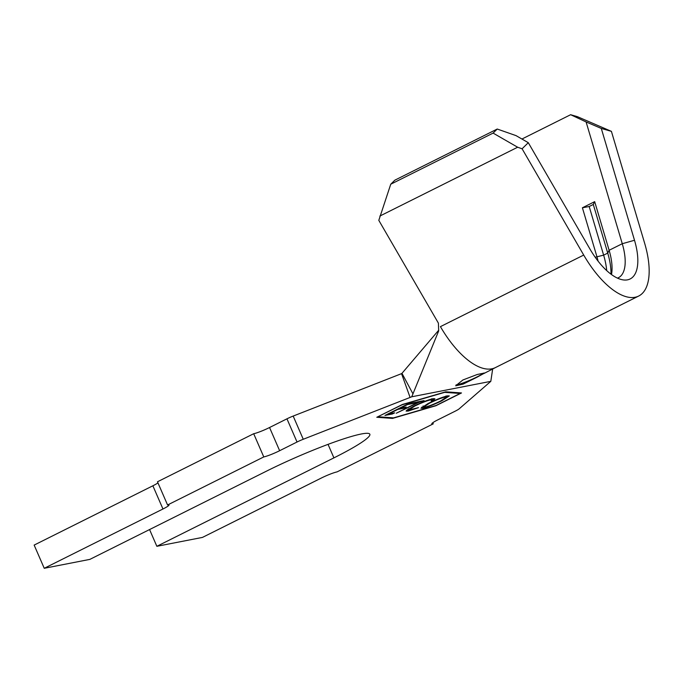 <?xml version="1.0" encoding="UTF-8"?>
<svg xmlns="http://www.w3.org/2000/svg" width="683" height="683" viewBox="0 0 683 683"><rect width="100%" height="100%" fill="white"/><g stroke="black" fill="none" stroke-linecap="round" stroke-linejoin="round"><path stroke-width="1.02" d="M476.947 377.247L484.776 372.952L477.263 374.489L462.869 379.987L455.706 385.801L463.125 384.119L476.947 377.247M456.048 384.922A15.905 1.725 156.5 0 0 476.845 377.016A15.905 1.725 156.5 0 0 483.649 373.063M413.693 406.197C421.77 402.296 428.181 399.803 432.937 398.718L434.9 398.744L433.62 400.11L431.178 401.015L432.194 399.897L430.623 399.879C426.67 400.801 421.411 402.859 414.846 406.035L408.852 409.954L418.508 407.649L408.161 411.089L406.112 411.098L406.931 410.073L413.693 406.197M396.277 413.232L417.586 402.594L414.692 403.158L416.989 402.005L424.083 400.631L418.901 402.338L396.277 413.232M392.332 414L384.973 415.435L408.579 403.653L415.99 402.21L413.659 403.371L407.546 404.567L400.161 408.246L406.231 407.068L403.918 408.221L397.856 409.399L388.593 414.018L394.654 412.848L392.332 414L392.051 413.352M378.143 416.767L393.587 417.876L436.138 405.446L460.137 393.459L444.693 392.349L402.142 404.78L378.083 416.621M422.751 408.246L420.924 408.229L428.207 403.44C436.138 399.589 442.55 397.071 447.433 395.892L449.32 395.909L441.935 400.742C433.987 404.592 427.584 407.094 422.751 408.246L421.752 407.17M617.466 278.118A45.804 20.046 63.5 0 0 618.457 277.699A45.804 20.046 63.5 0 0 622.273 243.72L586.099 121.941L570.621 114.71L521.94 139.025M598.103 261.154A45.804 20.046 63.5 0 0 596.848 256.415L582.403 207.777L589.19 206.514L593.288 204.465L594.68 201.647L582.403 207.777M611.49 274.54A45.804 20.046 63.5 0 0 609.125 250.277L594.68 201.647M152.872 485.792L34.15 545.085L44.241 568.29L162.964 508.989L152.872 485.792A12.721 1.375 156.5 0 0 157.961 482.89M253.692 433.722L157.483 481.78L167.566 504.976L263.775 456.927L253.692 433.722A12.721 1.375 156.5 0 0 269.554 427.515L286.954 418.824A8.905 0.965 -23.5 0 1 293.178 416.067L401.775 373.558L438.597 330.341M269.554 427.515L279.637 450.712L297.037 442.021A8.905 0.965 -23.5 0 1 303.261 439.263L410.09 397.446L401.536 373.644M570.621 114.71L577.366 116.656L611.405 131.358L644.624 243.174A71.254 31.187 -116.5 0 1 638.69 296.038A71.254 31.187 -116.5 0 1 583.717 255.066L522.094 148.783L517.654 147.229L493.1 133.1L497.233 129.036L394.876 180.158L390.744 184.222L378.809 220.353L438.392 323.127L438.682 330.913L411.747 396.78L490.812 381.345L459.172 408.835A8.905 0.965 -23.5 0 1 455.262 411.14L437.863 419.832A12.721 1.375 -23.5 0 0 431.827 423.81A12.721 1.375 -23.5 0 0 433.261 423.844L337.052 471.893A12.721 1.375 -23.5 0 0 321.189 478.109L202.458 537.41L156.851 546.306L333.919 457.875A75.711 8.196 156.5 0 0 369.844 434.226A75.711 8.196 156.5 0 0 266.908 470.946L89.849 559.386L44.241 568.29M432.774 422.734L433.261 423.844M149.568 529.556L156.851 546.306M392.529 418.406L435.908 405.736L461.495 392.956L445.751 391.82L402.372 404.49L376.785 417.27L392.529 418.406L392.255 417.783M411.747 396.78L410.09 397.446M279.637 450.712A12.721 1.375 -23.5 0 1 263.775 456.927M167.566 504.976A12.721 1.375 -23.5 0 1 169 505.01A12.721 1.375 -23.5 0 1 162.964 508.989M492.665 368.999L490.812 381.345M483.735 373.601L495.491 367.556A71.254 31.187 -116.5 0 1 495.397 367.599A71.254 31.187 -116.5 0 1 440.424 326.636L583.717 255.066M401.963 373.328L413.002 393.946M497.233 129.036L516.015 135.618L528.292 142.687L522.094 148.783M493.1 133.1L390.744 184.222M517.654 147.229L379.85 216.059M611.405 131.358L601.288 128.438L634.507 240.262A52.164 22.829 -116.5 0 1 623.477 279.945A52.164 22.829 -116.5 0 1 589.907 248.962L528.292 142.687M610.978 274.156A50.892 22.274 63.5 0 0 607.733 253.103L593.288 204.465M606.7 270.579A50.892 22.274 63.5 0 0 603.635 255.143L589.19 206.514M601.288 128.438L586.099 121.941M459.864 392.836L460.137 393.459M413.377 402.722L413.659 403.371M403.636 407.572L403.918 408.221M417.304 401.946L417.586 402.594M421.505 401.134L421.787 401.775M418.619 401.689L418.901 402.338M433.577 398.616L433.116 398.949L433.62 400.11M433.116 398.949L431.963 399.376M430.401 399.359L430.623 399.879M408.741 409.698L407.657 409.937L408.161 411.089M407.657 409.937L406.966 410.056M447.988 395.799L446.469 396.84M423.46 406.812L422.248 407.085M440.603 400.998L446.571 397.079L445.188 397.036C441.184 398.01 435.967 400.059 429.547 403.183L423.58 407.094L425.005 407.111C428.941 406.172 434.14 404.14 440.603 400.998M444.966 396.533L445.188 397.036M634.507 240.262L622.273 243.72L609.125 250.277L607.733 253.103L603.635 255.143L595.2 257.235M286.954 418.824L297.037 442.021M293.178 416.067L303.261 439.263M328.045 444.368L333.919 457.875M478.689 376.29L477.067 377.178M638.69 296.038L495.397 367.599M432.194 399.897L431.69 398.735M408.852 409.954L408.349 408.793M446.571 397.079L446.067 395.918M423.58 407.094L423.076 405.933"/></g></svg>
